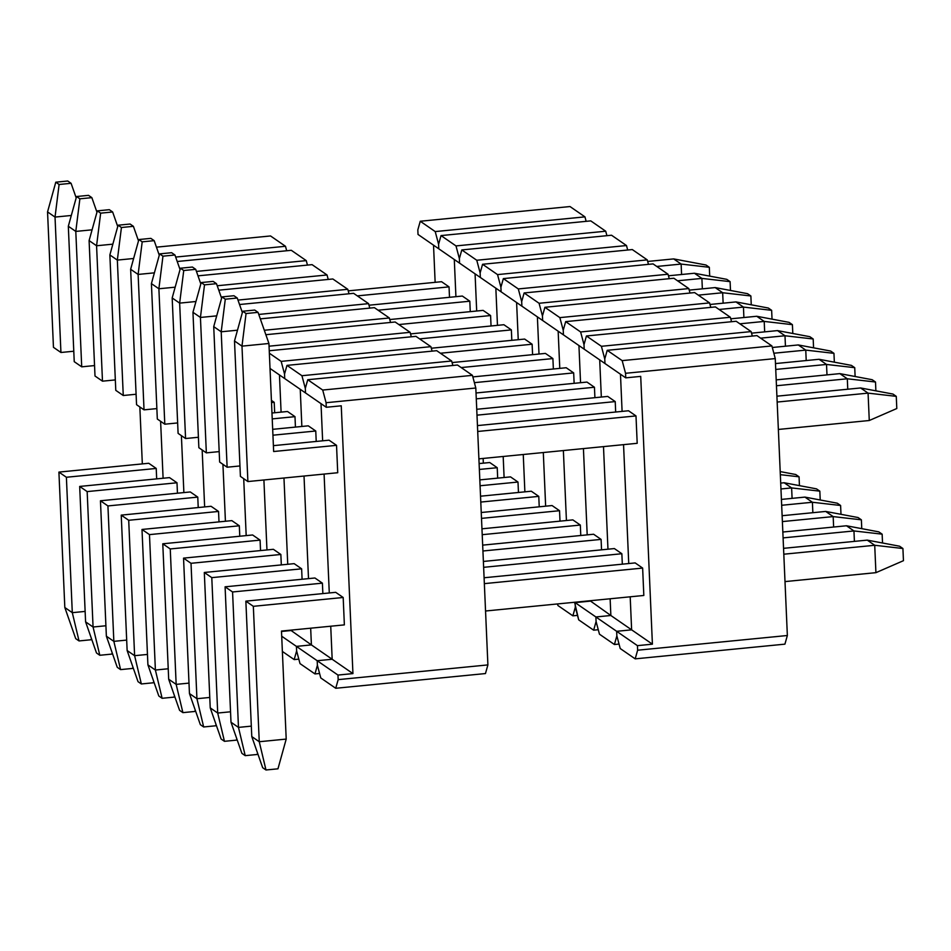 <?xml version="1.0" encoding="UTF-8"?>
<svg xmlns="http://www.w3.org/2000/svg" width="951" height="951" viewBox="0 0 951 951"><rect width="100%" height="100%" fill="white"/><g stroke="black" fill="none" stroke-linecap="round" stroke-linejoin="round"><path stroke-width="1.43" d="M337.974 675.067L317.194 660.719L317.396 665.284L320.772 677.944L335.727 688.274L338.176 679.632L337.974 675.067L338.176 679.632L487.899 664.915L475.809 388.008L326.086 402.713L326.276 407.278L341.254 405.804L352.94 673.593L337.974 675.067L317.194 660.719L332.172 659.257L330.734 626.222L332.172 659.257L330.734 626.222L332.172 659.257L352.94 673.593L332.172 659.257L317.194 660.719L332.172 659.257L311.405 644.909L310.668 628.195L311.405 644.909L310.668 628.195L311.405 644.909L332.172 659.257L317.194 660.719L296.427 646.383L296.629 650.948L300.005 663.608L314.959 673.926L317.396 665.284L317.194 660.719L317.396 665.284L320.772 677.944L335.727 688.274L338.176 679.632L487.899 664.915L475.809 388.008L472.433 375.348L457.479 365.018L307.755 379.722L322.71 390.053L472.433 375.348L457.479 365.018L307.755 379.722L305.307 388.365L305.509 392.929L305.307 388.365L305.509 392.929L326.276 407.278L326.086 402.713L322.71 390.053L307.755 379.722L305.307 388.365L301.931 375.716L451.666 361L436.711 350.681L286.976 365.386L301.931 375.716L286.976 365.386L284.539 374.028L284.741 378.593L284.539 374.028L284.741 378.593L326.276 407.278L341.254 405.804L352.94 673.593L337.974 675.067M329.284 592.96L324.089 474.062L329.284 592.96M322.639 440.812L321.01 403.64L322.639 440.812M485.462 673.558L335.727 688.274L485.462 673.558L487.899 664.915L485.462 673.558M336.535 445.341L337.724 472.73L336.535 445.341L329.058 440.182L336.535 445.341L273.65 451.523L336.535 445.341M343.18 597.49L344.369 624.878L343.18 597.49L335.703 592.33L343.18 597.49L253.335 606.322L343.18 597.49M322.71 390.053L472.433 375.348L475.809 388.008L326.086 402.713L322.71 390.053M484.356 583.629L642.638 568.08L484.356 583.629M783.814 554.207L874.718 545.28L867.241 540.12L783.553 548.335L867.241 540.12L899.598 546.219L902.915 548.513L903.45 560.686L875.919 572.668L785.003 581.596L875.919 572.668L874.718 545.28L783.814 554.207M635.161 562.909L484.095 577.756L635.161 562.909L642.638 568.08L643.827 595.469L485.545 611.006L643.827 595.469L642.638 568.08L635.161 562.909M335.703 592.33L245.857 601.151L253.335 606.322L245.857 601.151L251.777 736.573L259.254 741.732L253.335 606.322L259.254 741.732L286.203 739.082L281.484 631.06L286.203 739.082L277.965 768.812L265.983 769.989L262.666 767.695L251.777 736.573L259.254 741.732L286.203 739.082L277.965 768.812L265.983 769.989L259.254 741.732L265.983 769.989L262.666 767.695L251.777 736.573L245.857 601.151L335.703 592.33M344.369 624.878L281.484 631.06L344.369 624.878M902.915 548.513L903.45 560.686L875.919 572.668L874.718 545.28L902.915 548.513L874.718 545.28L867.241 540.12L899.598 546.219L902.915 548.513M869.273 420.508L778.37 429.448L869.273 420.508L896.805 408.526L896.27 396.353L896.805 408.526L869.273 420.508L868.073 393.132L860.596 387.96L776.908 396.187L860.596 387.96L892.953 394.059L896.27 396.353L868.073 393.132L860.596 387.96L892.953 394.059L896.27 396.353L868.073 393.132L869.273 420.508M637.194 443.309L478.9 458.858L637.194 443.309L635.993 415.92L637.194 443.309M337.724 472.73L247.89 481.551L240.413 476.392L247.89 481.551L241.982 346.14L234.505 340.969L240.413 476.392L234.505 340.969L242.731 311.239L246.059 313.533L258.042 312.356L254.713 310.062L242.731 311.239L234.505 340.969L241.982 346.14L268.931 343.489L273.65 451.523L268.931 343.489L258.042 312.356L254.713 310.062L242.731 311.239L246.059 313.533L241.982 346.14L268.931 343.489L258.042 312.356L246.059 313.533L241.982 346.14L247.89 481.551L337.724 472.73M477.711 431.469L635.993 415.92L628.516 410.761L477.45 425.596L628.516 410.761L635.993 415.92L477.711 431.469M777.169 402.059L868.073 393.132L777.169 402.059M329.058 440.182L273.389 445.65L329.058 440.182M637.432 645.646L616.664 631.309L616.854 635.874L620.23 648.534L635.185 658.853L637.634 650.211L637.432 645.646L637.634 650.211L787.357 635.506L775.267 358.586L625.544 373.291L625.746 377.856L640.712 376.382L652.41 644.172L637.432 645.646L616.664 631.309L631.63 629.835L630.192 596.8L631.63 629.835L630.192 596.8L631.63 629.835L652.41 644.172L631.63 629.835L616.664 631.309L631.63 629.835L610.863 615.499L610.126 598.773L610.863 615.499L610.126 598.773L610.863 615.499L631.63 629.835L616.664 631.309L595.885 616.961L596.087 621.526L599.463 634.186L614.417 644.516L616.854 635.874L616.664 631.309L616.854 635.874L620.23 648.534L635.185 658.853L637.634 650.211L787.357 635.506L775.267 358.586L771.903 345.926L756.937 335.608L607.213 350.313L622.168 360.631L771.903 345.926L756.937 335.608L607.213 350.313L604.765 358.955L604.967 363.52L604.765 358.955L604.967 363.52L625.746 377.856L625.544 373.291L622.168 360.631L607.213 350.313L604.765 358.955L601.401 346.295L751.124 331.59L736.169 321.26L586.434 335.976L601.401 346.295L586.434 335.976L583.997 344.619L584.199 349.183L583.997 344.619L584.199 349.183L625.746 377.856L640.712 376.382L652.41 644.172L637.432 645.646M628.742 563.539L623.547 444.652L628.742 563.539M622.097 411.391L620.468 374.219L622.097 411.391M784.92 644.148L635.185 658.853L784.92 644.148L787.357 635.506L784.92 644.148M622.168 360.631L771.903 345.926L775.267 358.586L625.544 373.291L622.168 360.631M239.961 465.954L227.123 467.214L219.645 462.055L227.123 467.214L221.203 331.792L213.725 326.633L219.645 462.055L213.725 326.633L221.963 296.902L225.292 299.196L237.263 298.02L233.946 295.725L221.963 296.902L213.725 326.633L221.203 331.792L237.488 330.199L221.203 331.792L227.123 467.214L239.961 465.954M872.174 379.722L875.502 382.017L875.883 390.849L875.502 382.017L847.305 378.783L839.828 373.624L776.206 379.877L839.828 373.624L872.174 379.722L839.828 373.624L847.305 378.783L847.757 389.221L847.305 378.783L776.456 385.749L847.305 378.783L875.502 382.017L872.174 379.722M272.937 435.201L315.756 431.005L316.219 441.442L315.756 431.005L308.279 425.834L272.675 429.329L308.279 425.834L315.756 431.005L272.937 435.201M476.998 415.159L615.226 401.584L615.677 412.021L615.226 401.584L607.737 396.424L476.736 409.287L607.737 396.424L615.226 401.584L476.998 415.159M233.946 295.725L221.963 296.902L225.292 299.196L221.203 331.792L225.292 299.196L237.263 298.02L233.946 295.725M242.362 312.594L237.263 298.02L242.362 312.594M219.182 451.606L206.343 452.866L198.866 447.707L206.343 452.866L200.435 317.456L192.958 312.297L198.866 447.707L192.958 312.297L201.196 282.566L204.513 284.86L216.495 283.683L213.167 281.389L201.196 282.566L192.958 312.297L200.435 317.456L216.709 315.863L200.435 317.456L206.343 452.866L219.182 451.606M851.407 365.386L854.735 367.68L855.115 376.501L854.735 367.68L826.526 364.447L819.049 359.288L775.493 363.567L819.049 359.288L851.407 365.386L819.049 359.288L826.526 364.447L826.99 374.884L826.526 364.447L775.743 369.44L826.526 364.447L854.735 367.68L851.407 365.386M272.224 418.892L294.988 416.657L295.44 427.094L294.988 416.657L287.511 411.498L271.962 413.019L287.511 411.498L294.988 416.657L272.224 418.892M476.285 398.849L594.446 387.247L594.91 397.684L594.446 387.247L586.969 382.076L476.023 392.977L586.969 382.076L594.446 387.247L476.285 398.849M213.167 281.389L201.196 282.566L204.513 284.86L200.435 317.456L204.513 284.86L216.495 283.683L213.167 281.389M221.595 298.245L216.495 283.683L221.595 298.245M198.414 437.27L185.576 438.53L178.099 433.371L185.576 438.53L179.656 303.119L172.179 297.96L178.099 433.371L172.179 297.96L180.417 268.218L183.745 270.512L195.716 269.335L192.399 267.041L180.417 268.218L172.179 297.96L179.656 303.119L195.942 301.515L179.656 303.119L185.576 438.53L198.414 437.27M830.639 351.05L833.956 353.344L834.348 362.165L833.956 353.344L805.759 350.111L798.281 344.94L772.319 347.495L798.281 344.94L830.639 351.05L798.281 344.94L805.759 350.111L806.21 360.548L805.759 350.111L773.852 353.237L805.759 350.111L833.956 353.344L830.639 351.05M271.51 402.582L274.221 402.321L274.673 412.758L274.221 402.321L271.415 400.383L274.221 402.321L271.51 402.582M474.383 382.659L573.679 372.899L574.131 383.348L573.679 372.899L566.202 367.74L472.861 376.905L566.202 367.74L573.679 372.899L474.383 382.659M192.399 267.041L180.417 268.218L183.745 270.512L179.656 303.119L183.745 270.512L195.716 269.335L192.399 267.041M200.816 283.909L195.716 269.335L200.816 283.909M177.635 422.933L164.796 424.194L157.319 419.034L164.796 424.194L158.888 288.771L151.411 283.612L157.319 419.034L151.411 283.612L159.649 253.881L162.966 256.176L174.948 254.999L171.62 252.704L159.649 253.881L151.411 283.612L158.888 288.771L175.162 287.178L158.888 288.771L164.796 424.194L177.635 422.933M809.86 336.702L813.188 338.996L813.569 347.828L813.188 338.996L784.991 335.762L777.502 330.603L751.54 333.159L777.502 330.603L809.86 336.702L777.502 330.603L784.991 335.762L785.443 346.2L784.991 335.762L760.645 338.152L784.991 335.762L813.188 338.996L809.86 336.702M461.187 367.573L552.9 358.563L553.363 369L552.9 358.563L545.422 353.403L452.082 362.569L545.422 353.403L552.9 358.563L461.187 367.573M171.62 252.704L159.649 253.881L162.966 256.176L158.888 288.771L162.966 256.176L174.948 254.999L171.62 252.704M180.048 269.573L174.948 254.999L180.048 269.573M156.867 408.597L144.029 409.857L136.552 404.686L144.029 409.857L138.121 274.435L130.644 269.276L136.552 404.686L130.644 269.276L138.87 239.545L142.198 241.839L154.181 240.662L150.852 238.368L138.87 239.545L130.644 269.276L138.121 274.435L154.395 272.842L138.121 274.435L144.029 409.857L156.867 408.597M789.092 322.365L792.409 324.66L792.801 333.492L792.409 324.66L764.212 321.426L756.734 316.267L730.772 318.811L756.734 316.267L789.092 322.365L756.734 316.267L764.212 321.426L764.663 331.863L764.212 321.426L739.866 323.815L764.212 321.426L792.409 324.66L789.092 322.365M440.408 353.237L532.132 344.226L532.584 354.664L532.132 344.226L524.655 339.067L431.314 348.232L524.655 339.067L532.132 344.226L440.408 353.237M150.852 238.368L138.87 239.545L142.198 241.839L138.121 274.435L142.198 241.839L154.181 240.662L150.852 238.368M159.269 255.225L154.181 240.662L159.269 255.225M136.1 394.249L123.261 395.509L115.784 390.35L123.261 395.509L117.342 260.099L109.864 254.939L115.784 390.35L109.864 254.939L118.102 225.209L121.431 227.503L133.402 226.326L130.085 224.032L118.102 225.209L109.864 254.939L117.342 260.099L133.627 258.494L117.342 260.099L123.261 395.509L136.1 394.249M768.325 308.029L771.641 310.323L772.034 319.144L771.641 310.323L743.444 307.09L735.967 301.919L710.005 304.475L735.967 301.919L768.325 308.029L735.967 301.919L743.444 307.09L743.896 317.527L743.444 307.09L719.099 309.479L743.444 307.09L771.641 310.323L768.325 308.029M419.641 338.889L511.365 329.89L511.816 340.327L511.365 329.89L503.887 324.719L410.535 333.896L503.887 324.719L511.365 329.89L419.641 338.889M130.085 224.032L118.102 225.209L121.431 227.503L117.342 260.099L121.431 227.503L133.402 226.326L130.085 224.032M138.501 240.888L133.402 226.326L138.501 240.888M115.321 379.913L102.482 381.173L95.005 376.014L102.482 381.173L96.574 245.762L89.097 240.591L95.005 376.014L89.097 240.591L97.335 210.86L100.651 213.155L112.634 211.978L109.306 209.684L97.335 210.86L89.097 240.591L96.574 245.762L112.848 244.157L96.574 245.762L102.482 381.173L115.321 379.913M747.545 293.681L750.874 295.975L751.254 304.807L750.874 295.975L722.665 292.742L715.188 287.582L689.225 290.138L715.188 287.582L747.545 293.681L715.188 287.582L722.665 292.742L723.129 303.191L722.665 292.742L698.331 295.143L722.665 292.742L750.874 295.975L747.545 293.681M398.861 324.553L490.585 315.542L491.049 325.979L490.585 315.542L483.108 310.383L389.767 319.548L483.108 310.383L490.585 315.542L398.861 324.553M109.306 209.684L97.335 210.86L100.651 213.155L96.574 245.762L100.651 213.155L112.634 211.978L109.306 209.684M117.734 226.552L112.634 211.978L117.734 226.552M94.553 365.576L81.715 366.836L74.237 361.665L81.715 366.836L75.795 231.414L68.317 226.255L74.237 361.665L68.317 226.255L76.556 196.524L79.884 198.818L91.855 197.642L88.538 195.347L76.556 196.524L68.317 226.255L75.795 231.414L92.081 229.821L75.795 231.414L81.715 366.836L94.553 365.576M726.778 279.344L730.095 281.639L730.487 290.471L730.095 281.639L701.897 278.405L694.42 273.246L668.458 275.79L694.42 273.246L726.778 279.344L694.42 273.246L701.897 278.405L702.349 288.842L701.897 278.405L677.552 280.795L701.897 278.405L730.095 281.639L726.778 279.344M378.094 310.216L469.818 301.205L470.269 311.643L469.818 301.205L462.341 296.046L369 305.212L462.341 296.046L469.818 301.205L378.094 310.216M88.538 195.347L76.556 196.524L79.884 198.818L75.795 231.414L79.884 198.818L91.855 197.642L88.538 195.347M96.954 212.204L91.855 197.642L96.954 212.204M73.774 351.228L60.935 352.488L53.458 347.329L60.935 352.488L55.027 217.078L47.55 211.918L53.458 347.329L47.55 211.918L55.788 182.188L59.105 184.482L71.087 183.305L67.759 181.011L55.788 182.188L47.55 211.918L55.027 217.078L71.301 215.473L55.027 217.078L60.935 352.488L73.774 351.228M705.999 265.008L709.327 267.302L709.708 276.123L709.327 267.302L681.13 264.069L673.653 258.91L647.679 261.454L673.653 258.91L705.999 265.008L673.653 258.91L681.13 264.069L681.582 274.506L681.13 264.069L656.784 266.458L681.13 264.069L709.327 267.302L705.999 265.008M357.326 295.88L449.038 286.869L449.502 297.306L449.038 286.869L441.561 281.698L348.221 290.875L441.561 281.698L449.038 286.869L357.326 295.88M67.759 181.011L55.788 182.188L59.105 184.482L55.027 217.078L59.105 184.482L71.087 183.305L67.759 181.011M76.187 197.867L71.087 183.305L76.187 197.867M232.567 591.974L322.401 583.153L232.567 591.974L225.09 586.815L232.567 591.974L238.475 727.396L232.567 591.974M483.643 567.319L621.859 553.732L483.643 567.319M783.101 537.897L853.95 530.943L846.473 525.772L782.839 532.025L846.473 525.772L878.819 531.871L882.148 534.165L882.528 542.997L882.148 534.165L853.95 530.943L783.101 537.897M614.382 548.572L483.381 561.447L614.382 548.572L621.859 553.732L622.323 564.169L621.859 553.732L614.382 548.572M314.924 577.994L225.09 586.815L230.998 722.225L238.475 727.396L251.314 726.136L238.475 727.396L245.215 755.653L241.887 753.358L230.998 722.225L238.475 727.396L245.215 755.653L241.887 753.358L230.998 722.225L225.09 586.815L314.924 577.994L322.401 583.153L322.865 593.59L322.401 583.153L314.924 577.994M257.198 754.476L245.215 755.653L257.198 754.476L257.566 753.133L257.198 754.476M854.402 541.381L853.95 530.943L882.148 534.165L878.819 531.871L846.473 525.772L853.95 530.943L854.402 541.381M211.788 577.637L301.633 568.817L211.788 577.637L204.31 572.478L211.788 577.637L217.708 713.048L211.788 577.637M482.93 550.998L601.091 539.395L482.93 550.998M782.388 521.588L833.171 516.595L825.694 511.436L782.126 515.715L825.694 511.436L858.052 517.534L861.38 519.828L861.761 528.661L861.38 519.828L833.171 516.595L782.388 521.588M593.614 534.236L482.668 545.137L593.614 534.236L601.091 539.395L601.543 549.833L601.091 539.395L593.614 534.236M294.156 563.646L204.31 572.478L210.23 707.889L217.708 713.048L230.546 711.788L217.708 713.048L224.448 741.316L221.119 739.022L210.23 707.889L217.708 713.048L224.448 741.316L221.119 739.022L210.23 707.889L204.31 572.478L294.156 563.646L301.633 568.817L302.085 579.254L301.633 568.817L294.156 563.646M236.419 740.14L224.448 741.316L236.419 740.14L236.799 738.796L236.419 740.14M833.635 527.032L833.171 516.595L861.38 519.828L858.052 517.534L825.694 511.436L833.171 516.595L833.635 527.032M191.02 563.301L280.854 554.469L191.02 563.301L183.543 558.13L191.02 563.301L196.928 698.712L191.02 563.301M482.216 534.688L580.324 525.059L482.216 534.688M781.674 505.278L812.404 502.259L804.926 497.1L781.425 499.406L804.926 497.1L837.284 503.198L840.601 505.492L840.993 514.325L840.601 505.492L812.404 502.259L781.674 505.278M572.847 519.888L481.955 528.815L572.847 519.888L580.324 525.059L580.776 535.496L580.324 525.059L572.847 519.888M273.377 549.309L183.543 558.13L189.451 693.552L196.928 698.712L209.767 697.452L196.928 698.712L203.669 726.968L200.352 724.674L189.451 693.552L196.928 698.712L203.669 726.968L200.352 724.674L189.451 693.552L183.543 558.13L273.377 549.309L280.854 554.469L281.318 564.906L280.854 554.469L273.377 549.309M215.651 725.791L203.669 726.968L215.651 725.791L216.02 724.448L215.651 725.791M812.855 512.696L812.404 502.259L840.601 505.492L837.284 503.198L804.926 497.1L812.404 502.259L812.855 512.696M170.253 548.953L260.087 540.132L170.253 548.953L162.776 543.794L170.253 548.953L176.161 684.375L170.253 548.953M481.503 518.378L559.545 510.711L481.503 518.378M780.961 488.969L791.624 487.922L784.147 482.751L780.712 483.096L784.147 482.751L816.505 488.862L819.833 491.156L820.214 499.976L819.833 491.156L791.624 487.922L780.961 488.969M552.067 505.552L481.242 512.506L552.067 505.552L559.545 510.711L560.008 521.16L559.545 510.711L552.067 505.552M252.609 534.973L162.776 543.794L168.684 679.216L176.161 684.375L188.999 683.115L176.161 684.375L182.901 712.632L179.573 710.338L168.684 679.216L176.161 684.375L182.901 712.632L179.573 710.338L168.684 679.216L162.776 543.794L252.609 534.973L260.087 540.132L260.538 550.57L260.087 540.132L252.609 534.973M194.872 711.455L182.901 712.632L194.872 711.455L195.252 710.112L194.872 711.455M792.088 498.36L791.624 487.922L819.833 491.156L816.505 488.862L784.147 482.751L791.624 487.922L792.088 498.36M149.473 534.617L239.319 525.796L149.473 534.617L141.996 529.457L149.473 534.617L155.393 670.039L149.473 534.617M480.79 502.069L538.777 496.374L480.79 502.069M531.3 491.215L480.54 496.196L531.3 491.215L538.777 496.374L539.229 506.812L538.777 496.374L531.3 491.215M231.842 520.625L141.996 529.457L147.916 664.868L155.393 670.039L168.232 668.767L155.393 670.039L162.122 698.296L158.805 696.001L147.916 664.868L155.393 670.039L162.122 698.296L158.805 696.001L147.916 664.868L141.996 529.457L231.842 520.625L239.319 525.796L239.771 536.233L239.319 525.796L231.842 520.625M795.737 474.513L799.054 476.808L799.446 485.64L799.054 476.808L780.343 474.668L799.054 476.808L795.737 474.513L780.2 471.589L795.737 474.513M174.104 697.119L162.122 698.296L174.104 697.119L174.473 695.775L174.104 697.119M128.706 520.28L218.54 511.448L128.706 520.28L121.229 515.121L128.706 520.28L134.614 655.691L128.706 520.28M480.077 485.759L517.998 482.038L480.077 485.759M510.521 476.879L479.827 479.886L510.521 476.879L517.998 482.038L518.461 492.475L517.998 482.038L510.521 476.879M211.063 506.289L121.229 515.121L127.137 650.532L134.614 655.691L147.453 654.431L134.614 655.691L141.354 683.959L138.026 681.665L127.137 650.532L134.614 655.691L141.354 683.959L138.026 681.665L127.137 650.532L121.229 515.121L211.063 506.289L218.54 511.448L219.003 521.897L218.54 511.448L211.063 506.289M153.337 682.782L141.354 683.959L153.337 682.782L153.705 681.427L153.337 682.782M107.927 505.932L197.772 497.111L107.927 505.932L100.449 500.773L107.927 505.932L113.847 641.354L107.927 505.932M479.363 469.449L497.23 467.702L479.363 469.449M489.753 462.531L479.114 463.577L489.753 462.531L497.23 467.702L497.682 478.139L497.23 467.702L489.753 462.531M190.295 491.952L100.449 500.773L106.369 636.195L113.847 641.354L126.685 640.094L113.847 641.354L120.587 669.611L117.258 667.317L106.369 636.195L113.847 641.354L120.587 669.611L117.258 667.317L106.369 636.195L100.449 500.773L190.295 491.952L197.772 497.111L198.224 507.549L197.772 497.111L190.295 491.952M132.558 668.434L120.587 669.611L132.558 668.434L132.938 667.091L132.558 668.434M87.159 491.596L176.993 482.775L87.159 491.596L79.682 486.436L87.159 491.596L93.067 627.018L87.159 491.596M169.516 477.616L79.682 486.436L85.59 621.847L93.067 627.018L105.906 625.758L93.067 627.018L99.807 655.275L96.491 652.98L85.59 621.847L93.067 627.018L99.807 655.275L96.491 652.98L85.59 621.847L79.682 486.436L169.516 477.616L176.993 482.775L177.457 493.212L176.993 482.775L169.516 477.616M111.79 654.098L99.807 655.275L111.79 654.098L112.159 652.755L111.79 654.098M66.392 477.259L156.226 468.439L66.392 477.259L58.914 472.1L66.392 477.259L72.3 612.67L66.392 477.259M148.748 463.268L58.914 472.1L64.823 607.511L72.3 612.67L85.138 611.41L72.3 612.67L79.04 640.938L75.711 638.644L64.823 607.511L72.3 612.67L79.04 640.938L75.711 638.644L64.823 607.511L58.914 472.1L148.748 463.268L156.226 468.439L156.677 478.876L156.226 468.439L148.748 463.268M91.011 639.761L79.04 640.938L91.011 639.761L91.391 638.406L91.011 639.761M317.396 665.284L317.194 660.719L296.427 646.383L311.405 644.909L296.427 646.383L311.405 644.909L290.614 630.156L311.405 644.909L296.427 646.383L281.71 636.219L296.427 646.383L296.629 650.948L296.427 646.383L296.629 650.948L300.005 663.608L314.959 673.926L317.396 665.284M308.504 578.624L304.023 476.035L308.504 578.624M301.859 426.464L300.243 389.304L301.859 426.464M319.584 673.474L314.959 673.926L319.584 673.474M305.509 392.929L305.307 388.365L301.931 375.716L451.666 361L436.711 350.681L286.976 365.386L284.539 374.028L281.163 361.368L430.898 346.663L415.932 336.345L269.252 350.753L415.932 336.345L430.898 346.663L432.087 351.133L430.898 346.663L281.163 361.368L269.359 353.225L281.163 361.368L284.539 374.028L284.741 378.593L305.509 392.929M452.854 365.469L451.666 361L452.854 365.469M282.376 651.435L294.18 659.59L296.629 650.948L294.18 659.59L282.376 651.435M281.508 631.464L290.626 630.572L281.508 631.464M287.737 564.276L283.969 478.008L287.737 564.276M281.092 412.128L279.463 374.956L281.092 412.128M298.804 659.138L294.18 659.59L298.804 659.138M270.013 368.441L284.741 378.593L270.013 368.441M410.119 332.327L395.164 321.997L265.852 334.704L395.164 321.997L410.119 332.327L411.308 336.797L410.119 332.327L269.05 346.188L410.119 332.327M266.958 549.94L263.902 479.982L266.958 549.94M389.351 317.979L374.397 307.66L260.312 318.87L374.397 307.66L389.351 317.979L390.54 322.448L389.351 317.979L264.307 330.27L389.351 317.979M246.19 535.603L243.706 478.662L246.19 535.603M368.572 303.642L353.617 293.324L239.545 304.522L353.617 293.324L368.572 303.642L369.773 308.112L368.572 303.642L258.767 314.436L368.572 303.642M225.423 521.255L222.926 464.326L225.423 521.255M347.804 289.306L332.85 278.976L218.766 290.186L332.85 278.976L347.804 289.306L348.993 293.776L347.804 289.306L237.988 300.088L347.804 289.306M204.643 506.919L202.159 449.978L204.643 506.919M327.037 274.97L312.071 264.64L197.998 275.849L312.071 264.64L327.037 274.97L328.226 279.439L327.037 274.97L217.22 285.752L327.037 274.97M183.876 492.582L181.391 435.641L183.876 492.582M306.258 260.622L291.303 250.303L177.219 261.501L291.303 250.303L306.258 260.622L307.446 265.091L306.258 260.622L196.441 271.415L306.258 260.622M163.096 478.246L160.612 421.305L163.096 478.246M285.49 246.285L270.536 235.955L156.451 247.165L270.536 235.955L285.49 246.285L286.679 250.755L285.49 246.285L175.673 257.067L285.49 246.285M142.329 463.898L139.845 406.957L142.329 463.898M616.854 635.874L616.664 631.309L595.885 616.961L610.863 615.499L595.885 616.961L610.863 615.499L590.072 600.747L610.863 615.499L595.885 616.961L575.117 602.625L575.319 607.19L578.683 619.85L593.65 630.18L596.087 621.526L595.885 616.961L596.087 621.526L599.463 634.186L614.417 644.516L616.854 635.874M607.962 549.202L603.493 446.625L607.962 549.202M601.329 397.054L599.701 359.882L601.329 397.054M619.042 644.065L614.417 644.516L619.042 644.065M604.967 363.52L604.765 358.955L601.401 346.295L751.124 331.59L736.169 321.26L586.434 335.976L583.997 344.619L580.621 331.958L730.356 317.254L715.402 306.923L565.667 321.628L580.621 331.958L565.667 321.628L563.23 330.27L563.42 334.835L563.23 330.27L563.42 334.835L604.967 363.52M752.312 336.06L751.124 331.59L752.312 336.06M596.087 621.526L595.885 616.961L575.117 602.625L590.084 601.151L574.594 602.268L578.683 619.85L593.65 630.18L596.087 621.526M587.195 534.866L583.427 448.587L587.195 534.866M580.55 382.706L578.933 345.546L580.55 382.706M598.274 629.717L593.65 630.18L598.274 629.717M584.199 349.183L583.997 344.619L580.621 331.958L730.356 317.254L715.402 306.923L565.667 321.628L563.23 330.27L559.854 317.622L709.577 302.905L694.622 292.587L544.899 307.292L559.854 317.622L544.899 307.292L542.45 315.934L542.652 320.499L542.45 315.934L542.652 320.499L584.199 349.183M731.545 321.723L730.356 317.254L731.545 321.723M557.5 603.944L557.916 605.514L572.871 615.832L575.319 607.19L572.871 615.832L557.916 605.514L557.5 603.944M566.427 520.53L563.372 450.56L566.427 520.53M559.782 368.37L558.154 331.198L559.782 368.37M577.495 615.38L572.871 615.832L577.495 615.38M563.42 334.835L563.23 330.27L559.854 317.622L709.577 302.905L694.622 292.587L544.899 307.292L542.45 315.934L539.074 303.274L688.809 288.569L673.855 278.239L524.12 292.956L539.074 303.274L524.12 292.956L521.683 301.598L521.885 306.163L521.683 301.598L521.885 306.163L563.42 334.835M710.777 307.375L709.577 302.905L710.777 307.375M545.648 506.182L543.306 452.533L545.648 506.182M539.003 354.034L537.386 316.861L539.003 354.034M542.652 320.499L542.45 315.934L539.074 303.274L688.809 288.569L673.855 278.239L524.12 292.956L521.683 301.598L518.307 288.938L668.042 274.233L653.075 263.902L503.352 278.607L518.307 288.938L503.352 278.607L500.904 287.25L501.106 291.814L500.904 287.25L501.106 291.814L542.652 320.499M689.998 293.039L688.809 288.569L689.998 293.039M524.881 491.845L523.252 454.507L524.881 491.845M518.236 339.697L516.607 302.525L518.236 339.697M521.885 306.163L521.683 301.598L518.307 288.938L668.042 274.233L653.075 263.902L503.352 278.607L500.904 287.25L497.539 274.601L647.262 259.885L632.308 249.566L482.573 264.271L497.539 274.601L482.573 264.271L480.136 272.913L480.338 277.478L480.136 272.913L480.338 277.478L521.885 306.163M669.231 278.702L668.042 274.233L669.231 278.702M504.101 477.509L503.186 456.468L504.101 477.509M497.468 325.349L495.84 288.189L497.468 325.349M501.106 291.814L500.904 287.25L497.539 274.601L647.262 259.885L632.308 249.566L482.573 264.271L480.136 272.913L476.76 260.253L626.495 245.548L611.541 235.23L461.806 249.935L476.76 260.253L461.806 249.935L459.369 258.577L459.559 263.142L459.369 258.577L459.559 263.142L501.106 291.814M648.451 264.354L647.262 259.885L648.451 264.354M483.334 463.161L483.132 458.441L483.334 463.161M476.689 311.013L475.072 273.84L476.689 311.013M480.338 277.478L480.136 272.913L476.76 260.253L626.495 245.548L611.541 235.23L461.806 249.935L459.369 258.577L455.993 245.917L605.716 231.212L590.761 220.882L441.038 235.586L455.993 245.917L441.038 235.586L438.589 244.241L438.791 248.805L438.589 244.241L438.791 248.805L480.338 277.478M627.684 250.018L626.495 245.548L627.684 250.018M455.921 296.676L454.293 259.504L455.921 296.676M459.559 263.142L459.369 258.577L455.993 245.917L605.716 231.212L590.761 220.882L441.038 235.586L438.589 244.241L435.213 231.58L584.948 216.864L569.994 206.545L420.259 221.25L435.213 231.58L420.259 221.25L417.822 229.892L418.024 234.457L417.822 229.892L420.259 221.25L569.994 206.545L584.948 216.864L586.137 221.333L584.948 216.864L435.213 231.58L438.589 244.241L438.791 248.805L459.559 263.142M606.916 235.682L605.716 231.212L606.916 235.682M435.142 282.328L433.525 245.168L435.142 282.328M418.024 234.457L438.791 248.805L418.024 234.457"/></g></svg>
